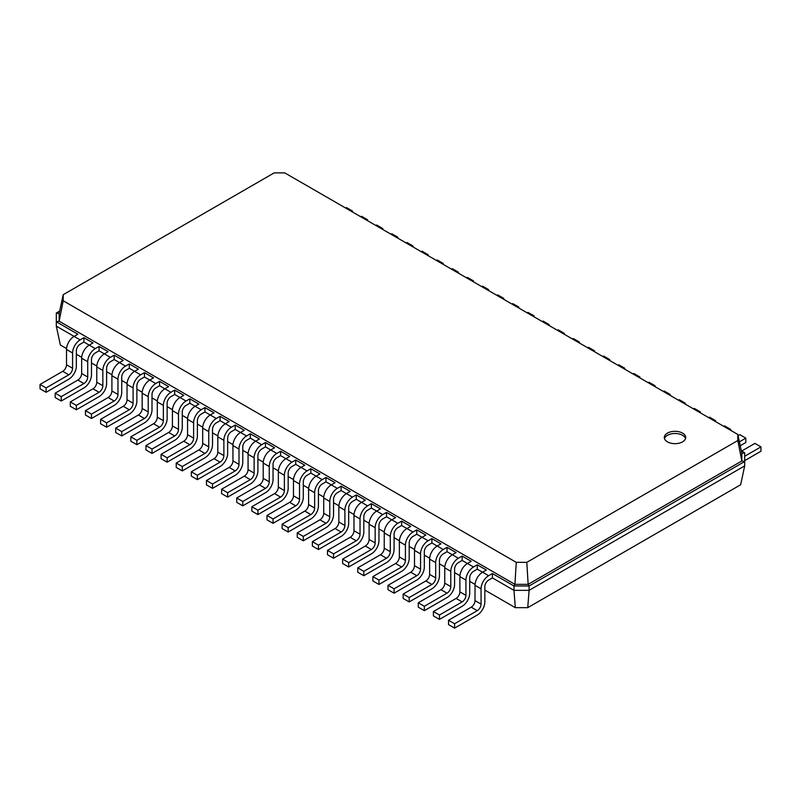 <?xml version="1.0" encoding="UTF-8"?>
<svg xmlns="http://www.w3.org/2000/svg" width="801" height="801" viewBox="0 0 801 801"><rect width="100%" height="100%" fill="white"/><g stroke="black" fill="none" stroke-linecap="round" stroke-linejoin="round"><path stroke-width="1.2" d="M492.405 577.901L488.63 580.084A5.347 3.084 120 0 0 484.845 586.632L484.845 601.921A10.693 6.178 -60 0 1 477.276 615.028L454.588 628.124L454.588 623.759L477.276 610.662A5.347 3.084 120 0 0 481.061 604.104L481.061 588.825A10.693 6.178 -60 0 1 488.63 575.719L492.405 573.536L492.405 577.901L513.972 590.347L513.972 585.982L492.405 573.536M454.588 628.124L448.53 624.63L448.53 620.264L471.228 607.168A5.347 3.084 120 0 0 475.013 600.61L475.013 585.331A10.693 6.178 -60 0 1 482.572 572.224L486.357 570.042L477.276 564.805L477.276 569.171L473.501 571.353A5.347 3.084 120 0 0 469.716 577.901L469.716 593.191A10.693 6.178 -60 0 1 462.147 606.287L439.459 619.393L439.459 615.028L462.147 601.921A5.347 3.084 120 0 0 465.932 595.373L465.932 580.084A10.693 6.178 -60 0 1 473.501 566.988L477.276 564.805M527.749 607.669L529.101 590.347L744.69 465.882L740.645 484.755L527.749 607.669L515.313 607.669L484.845 590.077M475.053 584.42L469.716 581.346M459.924 575.689L454.588 572.605M444.795 566.948L439.459 563.874M429.666 558.217L424.33 555.133M414.538 549.486L409.201 546.402M399.409 540.745L394.072 537.671M384.28 532.014L378.943 528.93M369.151 523.273L363.814 520.199M354.012 514.542L348.685 511.459M338.883 505.811L333.556 502.728M323.754 497.071L318.428 493.997M308.625 488.34L303.299 485.256M293.496 479.609L288.17 476.525M278.368 470.868L273.041 467.794M263.239 462.137L257.912 459.053M248.11 453.396L242.783 450.322M232.981 444.665L227.654 441.581M217.852 435.934L212.525 432.85M202.723 427.193L197.396 424.119M187.594 418.462L182.268 415.379M172.465 409.732L167.139 406.648M157.336 400.991L152.01 397.917M142.208 392.26L136.881 389.176M127.079 383.519L121.742 380.445M111.95 374.788L106.613 371.704M96.821 366.057L91.484 362.973M81.692 357.316L76.355 354.242M66.563 348.585L60.355 345.001L56.31 326.127L56.31 313.021L59.685 311.078M439.459 619.393L433.401 615.899L433.401 611.533L456.099 598.427A5.347 3.084 120 0 0 459.884 591.879L459.884 576.59A10.693 6.178 -60 0 1 467.444 563.493L462.147 560.43L458.372 562.612A5.347 3.084 120 0 0 454.588 569.171L454.588 584.45A10.693 6.178 -60 0 1 447.018 597.556L424.33 610.662L418.272 607.168L418.272 602.793L440.971 589.696A5.347 3.084 120 0 0 444.755 583.148L444.755 567.859A10.693 6.178 -60 0 1 452.315 554.753L447.018 551.699L443.243 553.881A5.347 3.084 120 0 0 439.459 560.43L439.459 575.719A10.693 6.178 -60 0 1 431.889 588.825L409.201 601.921L403.143 598.427L403.143 594.062L425.842 580.955A5.347 3.084 120 0 0 429.626 574.407L429.626 559.118A10.693 6.178 -60 0 1 437.186 546.022L431.889 542.968L428.114 545.151A5.347 3.084 120 0 0 424.33 551.699L424.33 566.988A10.693 6.178 -60 0 1 416.76 580.084L394.072 593.191L388.014 589.696L388.014 585.331L410.713 572.224A5.347 3.084 120 0 0 414.497 565.676L414.497 550.387A10.693 6.178 -60 0 1 422.057 537.291L416.76 534.227L412.986 536.41A5.347 3.084 120 0 0 409.201 542.968L409.201 558.247A10.693 6.178 -60 0 1 401.631 571.353L378.943 584.45L372.886 580.955L372.886 576.59L395.584 563.493A5.347 3.084 120 0 0 399.369 556.935L399.369 541.656A10.693 6.178 -60 0 1 406.928 528.55L401.631 525.496L397.857 527.679A5.347 3.084 120 0 0 394.072 534.227L394.072 549.516A10.693 6.178 -60 0 1 386.503 562.612L363.814 575.719L357.757 572.224L357.757 567.859L380.455 554.753A5.347 3.084 120 0 0 384.24 548.204L384.24 532.915A10.693 6.178 -60 0 1 391.799 519.819L386.503 516.755L382.728 518.948A5.347 3.084 120 0 0 378.943 525.496L378.943 540.785A10.693 6.178 -60 0 1 371.374 553.881L348.685 566.988L342.628 563.493L342.628 559.128L365.326 546.022A5.347 3.084 120 0 0 369.111 539.473L369.111 524.184A10.693 6.178 -60 0 1 376.67 511.078L371.374 508.024L367.599 510.207A5.347 3.084 120 0 0 363.814 516.755L363.814 532.044A10.693 6.178 -60 0 1 356.245 545.151L333.556 558.247L327.499 554.753L327.499 550.387L350.197 537.291A5.347 3.084 120 0 0 353.982 530.733L353.982 515.454A10.693 6.178 -60 0 1 361.541 502.347L356.245 499.293L352.47 501.476A5.347 3.084 120 0 0 348.685 508.024L348.685 523.313A10.693 6.178 -60 0 1 341.116 536.41L318.428 549.516L312.37 546.022L312.37 541.656L335.068 528.55A5.347 3.084 120 0 0 338.853 522.002L338.853 506.713A10.693 6.178 -60 0 1 346.412 493.616L341.116 490.552L337.341 492.735A5.347 3.084 120 0 0 333.556 499.293L333.556 514.572A10.693 6.178 -60 0 1 325.987 527.679L303.299 540.785L297.241 537.291L297.241 532.915L319.939 519.819A5.347 3.084 120 0 0 323.724 513.271L323.724 497.982A10.693 6.178 -60 0 1 331.284 484.875L325.987 481.822L322.202 484.004A5.347 3.084 120 0 0 318.428 490.552L318.428 505.842A10.693 6.178 -60 0 1 310.858 518.948L288.17 532.044L282.112 528.55L282.112 524.184L304.811 511.078A5.347 3.084 120 0 0 308.595 504.53L308.595 489.241A10.693 6.178 -60 0 1 316.155 476.144L310.858 473.091L307.073 475.273A5.347 3.084 120 0 0 303.299 481.822L303.299 497.111A10.693 6.178 -60 0 1 295.729 510.207L273.041 523.313L266.983 519.819L266.983 515.454L289.682 502.347A5.347 3.084 120 0 0 293.466 495.799L293.466 480.51A10.693 6.178 -60 0 1 301.026 467.414L295.729 464.35L291.944 466.532A5.347 3.084 120 0 0 288.17 473.091L288.17 488.37A10.693 6.178 -60 0 1 280.6 501.476L257.912 514.572L251.854 511.078L251.854 506.713L274.553 493.616A5.347 3.084 120 0 0 278.337 487.058L278.337 471.779A10.693 6.178 -60 0 1 285.897 458.673L280.6 455.619L276.816 457.802A5.347 3.084 120 0 0 273.041 464.35L273.041 479.639A10.693 6.178 -60 0 1 265.471 492.735L242.783 505.842L236.726 502.347L236.726 497.982L259.424 484.875A5.347 3.084 120 0 0 263.209 478.327L263.209 463.038A10.693 6.178 -60 0 1 270.768 449.942L265.471 446.878L261.687 449.071A5.347 3.084 120 0 0 257.912 455.619L257.912 470.898A10.693 6.178 -60 0 1 250.343 484.004L227.654 497.111L221.597 493.616L221.597 489.241L244.295 476.144A5.347 3.084 120 0 0 248.07 469.596L248.07 454.307A10.693 6.178 -60 0 1 255.639 441.201L250.343 438.147L246.558 440.33A5.347 3.084 120 0 0 242.783 446.878L242.783 462.167A10.693 6.178 -60 0 1 235.214 475.273L212.525 488.37L206.468 484.875L206.468 480.51L229.166 467.414A5.347 3.084 120 0 0 232.941 460.855L232.941 445.576A10.693 6.178 -60 0 1 240.51 432.47L235.214 429.416L231.429 431.599A5.347 3.084 120 0 0 227.654 438.147L227.654 453.436A10.693 6.178 -60 0 1 220.085 466.532L197.396 479.639L191.339 476.144L191.339 471.779L214.037 458.673A5.347 3.084 120 0 0 217.812 452.124L217.812 436.835A10.693 6.178 -60 0 1 225.381 423.739L220.085 420.675L216.3 422.858A5.347 3.084 120 0 0 212.525 429.416L212.525 444.695A10.693 6.178 -60 0 1 204.956 457.802L182.268 470.908L176.21 467.414L176.21 463.038L198.908 449.942A5.347 3.084 120 0 0 202.683 443.394L202.683 428.104A10.693 6.178 -60 0 1 210.252 414.998L204.956 411.944L201.171 414.127A5.347 3.084 120 0 0 197.396 420.675L197.396 435.964A10.693 6.178 -60 0 1 189.827 449.071L167.139 462.167L161.081 458.673L161.081 454.307L183.779 441.201A5.347 3.084 120 0 0 187.554 434.653L187.554 419.364A10.693 6.178 -60 0 1 195.124 406.267L189.827 403.213L186.042 405.396A5.347 3.084 120 0 0 182.268 411.944L182.268 427.233A10.693 6.178 -60 0 1 174.698 440.33L152.01 453.436L145.952 449.942L145.952 445.576L168.651 432.47A5.347 3.084 120 0 0 172.425 425.922L172.425 410.633A10.693 6.178 -60 0 1 179.995 397.526L174.698 394.472L170.913 396.655A5.347 3.084 120 0 0 167.139 403.213L167.139 418.492A10.693 6.178 -60 0 1 159.569 431.599L136.881 444.695L130.823 441.201L130.823 436.835L153.522 423.739A5.347 3.084 120 0 0 157.296 417.181L157.296 401.902A10.693 6.178 -60 0 1 164.866 388.795L159.569 385.742L155.784 387.924A5.347 3.084 120 0 0 152.01 394.472L152.01 409.762A10.693 6.178 -60 0 1 144.44 422.858L121.742 435.964L115.694 432.47L115.694 428.104L138.393 414.998A5.347 3.084 120 0 0 142.167 408.45L142.167 393.161A10.693 6.178 -60 0 1 149.737 380.064L144.44 377.001L140.656 379.183A5.347 3.084 120 0 0 136.881 385.742L136.881 401.021A10.693 6.178 -60 0 1 129.311 414.127L106.613 427.233L100.566 423.739L100.566 419.364L123.264 406.267A5.347 3.084 120 0 0 127.039 399.719L127.039 384.43A10.693 6.178 -60 0 1 134.608 371.324L129.311 368.27L125.527 370.452A5.347 3.084 120 0 0 121.742 377.001L121.742 392.29A10.693 6.178 -60 0 1 114.183 405.396L91.484 418.492L85.437 414.998L85.437 410.633L108.135 397.536A5.347 3.084 120 0 0 111.91 390.978L111.91 375.699A10.693 6.178 -60 0 1 119.479 362.593L114.183 359.539L110.398 361.722A5.347 3.084 120 0 0 106.613 368.27L106.613 383.559A10.693 6.178 -60 0 1 99.054 396.655L76.355 409.762L70.308 406.267L70.308 401.902L93.006 388.795A5.347 3.084 120 0 0 96.781 382.247L96.781 366.958A10.693 6.178 -60 0 1 104.35 353.862L99.054 350.798L95.269 352.981A5.347 3.084 120 0 0 91.484 359.539L91.484 374.818A10.693 6.178 -60 0 1 83.925 387.924L61.226 401.021L55.179 397.536L55.179 393.161L77.877 380.064A5.347 3.084 120 0 0 81.652 373.506L81.652 358.227A10.693 6.178 -60 0 1 89.221 345.121L83.925 342.067L80.14 344.25A5.347 3.084 120 0 0 76.355 350.798L76.355 366.087A10.693 6.178 -60 0 1 68.796 379.193L46.098 392.29L40.05 388.795L40.05 384.43L62.748 371.324A5.347 3.084 120 0 0 66.523 364.775L66.523 349.486A10.693 6.178 -60 0 1 74.093 336.39L56.31 326.127M488.63 575.719L477.276 569.171M515.313 607.669L513.972 590.347L529.101 590.347L529.101 585.982L513.972 585.982L514.913 584.34L59.154 321.211L63.199 300.775L63.199 294.698L274.192 172.876L284.735 172.876L737.801 434.452L737.801 440.54L526.808 562.352L516.265 562.352L63.199 300.775M454.588 623.759L448.53 620.264M462.147 560.43L462.147 556.064L471.228 561.311L467.444 563.493L473.501 566.988M447.018 551.699L447.018 547.333L456.099 552.57L452.315 554.753L458.372 558.247L462.147 556.064M431.889 542.968L431.889 538.592L440.971 543.839L437.186 546.022L443.243 549.516L447.018 547.333M416.76 534.227L416.76 529.861L425.842 535.098L422.057 537.291L428.114 540.775L431.889 538.592M401.631 525.496L401.631 521.131L410.713 526.367L406.928 528.55L412.986 532.044L416.76 529.861M386.503 516.755L386.503 512.39L395.584 517.636L391.799 519.819L397.857 523.313L401.631 521.131M371.374 508.024L371.374 503.659L380.455 508.895L376.67 511.078L382.728 514.572L386.503 512.39M356.245 499.293L356.245 494.918L365.326 500.164L361.541 502.347L367.599 505.842L371.374 503.659M341.116 490.552L341.116 486.187L350.197 491.434L346.412 493.616L352.47 497.111L356.245 494.918M325.987 481.822L325.987 477.456L335.068 482.693L331.284 484.875L337.341 488.37L341.116 486.187M310.858 473.091L310.858 468.715L319.939 473.962L316.155 476.144L322.202 479.639L325.987 477.456M295.729 464.35L295.729 459.984L304.811 465.221L301.026 467.414L307.073 470.898L310.858 468.715M280.6 455.619L280.6 451.253L289.682 456.49L285.897 458.673L291.944 462.167L295.729 459.984M265.471 446.878L265.471 442.512L274.553 447.759L270.768 449.942L276.816 453.436L280.6 451.253M250.343 438.147L250.343 433.782L259.424 439.018L255.639 441.201L261.687 444.695L265.471 442.512M235.214 429.416L235.214 425.041L244.295 430.287L240.51 432.47L246.558 435.964L250.343 433.782M220.085 420.675L220.085 416.31L229.166 421.556L225.381 423.739L231.429 427.233L235.214 425.041M204.956 411.944L204.956 407.579L214.037 412.815L210.252 414.998L216.3 418.492L220.085 416.31M189.827 403.213L189.827 398.838L198.908 404.084L195.124 406.267L201.171 409.762L204.956 407.579M174.698 394.472L174.698 390.107L183.779 395.344L179.995 397.526L186.042 401.021L189.827 398.838M159.569 385.742L159.569 381.376L168.651 386.613L164.866 388.795L170.913 392.29L174.698 390.107M144.44 377.001L144.44 372.635L153.522 377.882L149.737 380.064L155.784 383.559L159.569 381.376M129.311 368.27L129.311 363.904L138.393 369.141L134.608 371.324L140.656 374.818L144.44 372.635M114.183 359.539L114.183 355.163L123.264 360.41L119.479 362.593L125.527 366.087L129.311 363.904M99.054 350.798L99.054 346.433L108.135 351.669L104.35 353.862L110.398 357.356L114.183 355.163M83.925 342.067L83.925 337.702L93.006 342.938L89.221 345.121L95.269 348.615L99.054 346.433M46.098 392.29L46.098 387.924L68.796 374.818A5.347 3.084 120 0 0 72.581 368.27L72.581 352.981A10.693 6.178 -60 0 1 80.14 339.884L74.093 336.39L77.877 334.207L56.31 321.762L59.154 321.211L59.154 313.571L63.199 294.698M744.69 465.882L744.69 461.516L529.101 585.982L528.149 584.34L514.913 584.34L516.265 562.352M424.33 610.662L424.33 606.287L447.018 593.191A5.347 3.084 120 0 0 450.803 586.642L450.803 571.353A10.693 6.178 -60 0 1 458.372 558.247M409.201 601.921L409.201 597.556L431.889 584.45A5.347 3.084 120 0 0 435.674 577.901L435.674 562.612A10.693 6.178 -60 0 1 443.243 549.516M394.072 593.191L394.072 588.825L416.76 575.719A5.347 3.084 120 0 0 420.545 569.171L420.545 553.881A10.693 6.178 -60 0 1 428.114 540.775M378.943 584.45L378.943 580.084L401.631 566.988A5.347 3.084 120 0 0 405.416 560.43L405.416 545.151A10.693 6.178 -60 0 1 412.986 532.044M363.814 575.719L363.814 571.353L386.503 558.247A5.347 3.084 120 0 0 390.287 551.699L390.287 536.41A10.693 6.178 -60 0 1 397.857 523.313M348.685 566.988L348.685 562.612L371.374 549.516A5.347 3.084 120 0 0 375.158 542.968L375.158 527.679A10.693 6.178 -60 0 1 382.728 514.572M333.556 558.247L333.556 553.881L356.245 540.785A5.347 3.084 120 0 0 360.029 534.227L360.029 518.948A10.693 6.178 -60 0 1 367.599 505.842M318.428 549.516L318.428 545.151L341.116 532.044A5.347 3.084 120 0 0 344.901 525.496L344.901 510.207A10.693 6.178 -60 0 1 352.47 497.111M303.299 540.785L303.299 536.41L325.987 523.313A5.347 3.084 120 0 0 329.772 516.755L329.772 501.476A10.693 6.178 -60 0 1 337.341 488.37M288.17 532.044L288.17 527.679L310.858 514.572A5.347 3.084 120 0 0 314.643 508.024L314.643 492.735A10.693 6.178 -60 0 1 322.202 479.639M273.041 523.313L273.041 518.948L295.729 505.842A5.347 3.084 120 0 0 299.514 499.293L299.514 484.004A10.693 6.178 -60 0 1 307.073 470.898M257.912 514.572L257.912 510.207L280.6 497.111A5.347 3.084 120 0 0 284.385 490.552L284.385 475.273A10.693 6.178 -60 0 1 291.944 462.167M242.783 505.842L242.783 501.476L265.471 488.37A5.347 3.084 120 0 0 269.256 481.822L269.256 466.532A10.693 6.178 -60 0 1 276.816 453.436M227.654 497.111L227.654 492.735L250.343 479.639A5.347 3.084 120 0 0 254.127 473.091L254.127 457.802A10.693 6.178 -60 0 1 261.687 444.695M212.525 488.37L212.525 484.004L235.214 470.898A5.347 3.084 120 0 0 238.998 464.35L238.998 449.071A10.693 6.178 -60 0 1 246.558 435.964M197.396 479.639L197.396 475.273L220.085 462.167A5.347 3.084 120 0 0 223.869 455.619L223.869 440.33A10.693 6.178 -60 0 1 231.429 427.233M182.268 470.908L182.268 466.532L204.956 453.436A5.347 3.084 120 0 0 208.741 446.878L208.741 431.599A10.693 6.178 -60 0 1 216.3 418.492M167.139 462.167L167.139 457.802L189.827 444.695A5.347 3.084 120 0 0 193.612 438.147L193.612 422.858A10.693 6.178 -60 0 1 201.171 409.762M152.01 453.436L152.01 449.071L174.698 435.964A5.347 3.084 120 0 0 178.483 429.416L178.483 414.127A10.693 6.178 -60 0 1 186.042 401.021M136.881 444.695L136.881 440.33L159.569 427.233A5.347 3.084 120 0 0 163.354 420.675L163.354 405.396A10.693 6.178 -60 0 1 170.913 392.29M121.742 435.964L121.742 431.599L144.44 418.492A5.347 3.084 120 0 0 148.225 411.944L148.225 396.655A10.693 6.178 -60 0 1 155.784 383.559M106.613 427.233L106.613 422.858L129.311 409.762A5.347 3.084 120 0 0 133.096 403.213L133.096 387.924A10.693 6.178 -60 0 1 140.656 374.818M91.484 418.492L91.484 414.127L114.183 401.021A5.347 3.084 120 0 0 117.967 394.472L117.967 379.183A10.693 6.178 -60 0 1 125.527 366.087M76.355 409.762L76.355 405.396L99.054 392.29A5.347 3.084 120 0 0 102.838 385.742L102.838 370.452A10.693 6.178 -60 0 1 110.398 357.356M61.226 401.021L61.226 396.655L83.925 383.559A5.347 3.084 120 0 0 87.709 377.001L87.709 361.722A10.693 6.178 -60 0 1 95.269 348.615M80.14 339.884L83.925 337.702M667.433 433.121A10.693 6.178 0 0 0 664.299 437.496A10.693 6.178 0 0 0 674.993 443.664A10.693 6.178 0 0 0 685.696 437.496A10.693 6.178 0 0 0 679.088 431.789A10.693 6.178 0 0 0 667.433 433.121M741.315 450.833L744.69 452.775L744.69 461.516L741.846 460.965L528.149 584.34L526.808 562.352M439.459 615.028L433.401 611.533M56.31 313.021L59.154 313.571M424.33 606.287L418.272 602.793M409.201 597.556L403.143 594.062M394.072 588.825L388.014 585.331M378.943 580.084L372.886 576.59M363.814 571.353L357.757 567.859M348.685 562.612L342.628 559.128M333.556 553.881L327.499 550.387M318.428 545.151L312.37 541.656M303.299 536.41L297.241 532.915M288.17 527.679L282.112 524.184M273.041 518.948L266.983 515.454M257.912 510.207L251.854 506.713M242.783 501.476L236.726 497.982M227.654 492.735L221.597 489.241M212.525 484.004L206.468 480.51M197.396 475.273L191.339 471.779M182.268 466.532L176.21 463.038M167.139 457.802L161.081 454.307M152.01 449.071L145.952 445.576M136.881 440.33L130.823 436.835M121.742 431.599L115.694 428.104M106.613 422.858L100.566 419.364M91.484 414.127L85.437 410.633M76.355 405.396L70.308 401.902M61.226 396.655L55.179 393.161M46.098 387.924L40.05 384.43M744.69 452.775L741.846 453.326L741.846 460.965L737.801 440.54M741.846 453.326L737.801 434.452M685.526 438.588A10.693 6.178 0 0 0 678.197 433.782A10.693 6.178 0 0 0 667.433 435.303A10.693 6.178 0 0 0 664.47 438.588M352.47 211.975L352.47 211.043L346.412 207.549L345.611 208.02M352.47 211.043L351.659 211.514M367.599 220.706L367.599 219.784L361.541 216.29L360.74 216.751M367.599 219.784L366.788 220.245M382.728 229.446L382.728 228.515L376.67 225.021L375.869 225.481M382.728 228.515L381.917 228.976M397.857 238.177L397.857 237.246L391.799 233.752L390.998 234.222M397.857 237.246L397.046 237.717M412.986 246.908L412.986 245.987L406.928 242.493L406.127 242.953M412.986 245.987L412.175 246.448M428.114 255.649L428.114 254.718L422.057 251.224L421.256 251.694M428.114 254.718L427.303 255.179M443.243 264.38L443.243 263.459L437.186 259.965L436.385 260.425M443.243 263.459L442.432 263.919M458.372 273.121L458.372 272.19L452.315 268.695L451.514 269.156M458.372 272.19L457.561 272.65M473.501 281.852L473.501 280.921L467.444 277.426L466.643 277.897M473.501 280.921L472.69 281.391M488.63 290.583L488.63 289.662L482.572 286.167L481.771 286.628M488.63 289.662L487.819 290.122M503.759 299.324L503.759 298.393L497.701 294.898L496.9 295.359M503.759 298.393L502.948 298.853M518.888 308.055L518.888 307.123L512.83 303.629L512.029 304.1M518.888 307.123L518.077 307.594M534.017 316.795L534.017 315.864L527.959 312.37L527.158 312.831M534.017 315.864L533.206 316.325M549.146 325.526L549.146 324.595L543.088 321.101L542.287 321.571M549.146 324.595L548.335 325.066M564.274 334.257L564.274 333.336L558.217 329.842L557.416 330.302M564.274 333.336L563.463 333.797M579.403 342.998L579.403 342.067L573.346 338.573L572.545 339.033M579.403 342.067L578.592 342.528M594.532 351.729L594.532 350.798L588.475 347.304L587.674 347.774M594.532 350.798L593.731 351.269M609.661 360.46L609.661 359.539L603.604 356.045L602.803 356.505M609.661 359.539L608.86 359.999M624.79 369.201L624.79 368.27L618.732 364.775L617.931 365.236M624.79 368.27L623.989 368.73M639.919 377.932L639.919 377.001L633.861 373.506L633.06 373.977M639.919 377.001L639.118 377.471M655.048 386.673L655.048 385.742L648.99 382.247L648.189 382.708M655.048 385.742L654.247 386.202M670.177 395.404L670.177 394.472L664.119 390.978L663.318 391.449M670.177 394.472L669.376 394.943M685.306 404.135L685.306 403.213L679.258 399.719L678.447 400.18M685.306 403.213L684.505 403.674M700.434 412.875L700.434 411.944L694.387 408.45L693.576 408.91M700.434 411.944L699.633 412.405M715.563 421.606L715.563 420.675L709.516 417.181L708.705 417.651M715.563 420.675L714.762 421.146M730.692 430.337L730.692 429.416L724.645 425.922L723.834 426.382M730.692 429.416L729.891 429.877M740.224 445.746L745.821 442.512L745.821 438.147L739.774 434.653L738.061 435.644M745.821 438.147L739.393 441.862M744.69 460.635L760.95 451.253L760.95 446.878L754.902 443.394L741.656 451.033M760.95 446.878L744.69 456.27M481.061 588.825L475.013 585.331M481.061 604.104L475.013 600.61M477.276 610.662L471.228 607.168M465.932 580.084L459.884 576.59M465.932 595.373L459.884 591.879M462.147 601.921L456.099 598.427M450.803 571.353L444.755 567.859M450.803 586.642L444.755 583.148M447.018 593.191L440.971 589.696M435.674 562.612L429.626 559.118M435.674 577.901L429.626 574.407M431.889 584.45L425.842 580.955M420.545 553.881L414.497 550.387M420.545 569.171L414.497 565.676M416.76 575.719L410.713 572.224M405.416 545.151L399.369 541.656M405.416 560.43L399.369 556.935M401.631 566.988L395.584 563.493M390.287 536.41L384.24 532.915M390.287 551.699L384.24 548.204M386.503 558.247L380.455 554.753M375.158 527.679L369.111 524.184M375.158 542.968L369.111 539.473M371.374 549.516L365.326 546.022M360.029 518.948L353.982 515.454M360.029 534.227L353.982 530.733M356.245 540.785L350.197 537.291M344.901 510.207L338.853 506.713M344.901 525.496L338.853 522.002M341.116 532.044L335.068 528.55M329.772 501.476L323.724 497.982M329.772 516.755L323.724 513.271M325.987 523.313L319.939 519.819M314.643 492.735L308.595 489.241M314.643 508.024L308.595 504.53M310.858 514.572L304.811 511.078M299.514 484.004L293.466 480.51M299.514 499.293L293.466 495.799M295.729 505.842L289.682 502.347M284.385 475.273L278.337 471.779M284.385 490.552L278.337 487.058M280.6 497.111L274.553 493.616M269.256 466.532L263.209 463.038M269.256 481.822L263.209 478.327M265.471 488.37L259.424 484.875M254.127 457.802L248.07 454.307M254.127 473.091L248.07 469.596M250.343 479.639L244.295 476.144M238.998 449.071L232.941 445.576M238.998 464.35L232.941 460.855M235.214 470.898L229.166 467.414M223.869 440.33L217.812 436.835M223.869 455.619L217.812 452.124M220.085 462.167L214.037 458.673M208.741 431.599L202.683 428.104M208.741 446.878L202.683 443.394M204.956 453.436L198.908 449.942M193.612 422.858L187.554 419.364M193.612 438.147L187.554 434.653M189.827 444.695L183.779 441.201M178.483 414.127L172.425 410.633M178.483 429.416L172.425 425.922M174.698 435.964L168.651 432.47M163.354 405.396L157.296 401.902M163.354 420.675L157.296 417.181M159.569 427.233L153.522 423.739M148.225 396.655L142.167 393.161M148.225 411.944L142.167 408.45M144.44 418.492L138.393 414.998M133.096 387.924L127.039 384.43M133.096 403.213L127.039 399.719M129.311 409.762L123.264 406.267M117.967 379.183L111.91 375.699M117.967 394.472L111.91 390.978M114.183 401.021L108.135 397.536M102.838 370.452L96.781 366.958M102.838 385.742L96.781 382.247M99.054 392.29L93.006 388.795M87.709 361.722L81.652 358.227M87.709 377.001L81.652 373.506M83.925 383.559L77.877 380.064M72.581 352.981L66.523 349.486M72.581 368.27L66.523 364.775M68.796 374.818L62.748 371.324"/></g></svg>
